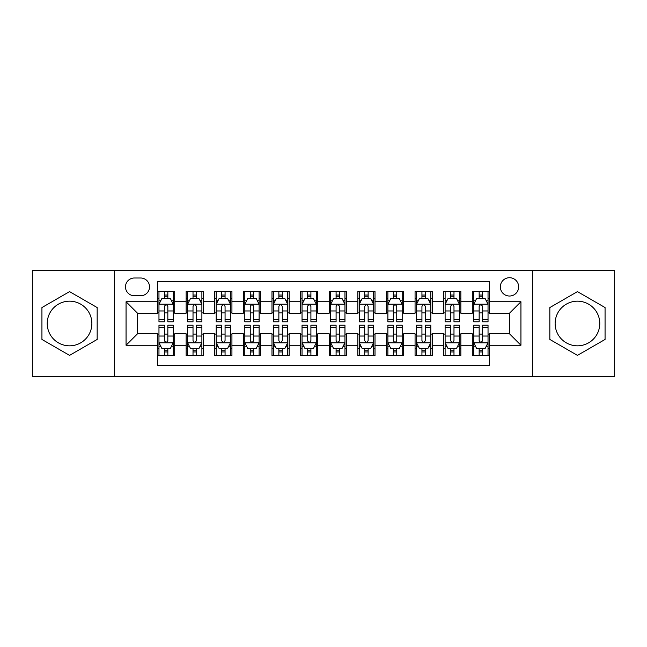 <?xml version="1.0" encoding="UTF-8"?>
<svg xmlns="http://www.w3.org/2000/svg" width="647" height="647" viewBox="0 0 647 647"><rect width="100%" height="100%" fill="white"/><g stroke="black" fill="none" stroke-linecap="round" stroke-linejoin="round"><path stroke-width="0.97" d="M577.447 301.178A22.322 22.322 0 0 0 555.134 323.5A22.322 22.322 0 0 0 577.447 345.822A22.322 22.322 0 0 0 599.769 323.5A22.322 22.322 0 0 0 577.447 301.178M509.496 277.717A9.155 9.155 0 0 0 500.333 286.872A9.155 9.155 0 0 0 509.496 296.027A9.155 9.155 0 0 0 518.651 286.872A9.155 9.155 0 0 0 509.496 277.717M69.552 345.822A22.322 22.322 0 0 1 47.231 323.5A22.322 22.322 0 0 1 69.552 301.178A22.322 22.322 0 0 1 91.866 323.5A22.322 22.322 0 0 1 69.552 345.822M532.384 376.433L614.65 376.433L614.65 270.567L532.384 270.567L532.384 376.433L114.616 376.433L114.616 270.567L32.35 270.567L32.35 376.433L114.616 376.433M489.464 291.312L472.294 291.312L472.294 301.753L460.85 301.753L460.85 313.197L472.294 313.197L472.294 301.753M460.85 301.753L460.85 291.312L443.68 291.312L443.68 301.753L432.236 301.753L432.236 313.197L443.68 313.197L443.68 301.753M432.236 301.753L432.236 291.312L415.067 291.312L415.067 301.753L403.623 301.753L403.623 313.197L415.067 313.197L415.067 301.753M403.623 301.753L403.623 291.312L386.453 291.312L386.453 301.753L375.009 301.753L375.009 313.197L386.453 313.197L386.453 301.753M375.009 301.753L375.009 291.312L357.84 291.312L357.84 301.753L346.388 301.753L346.388 313.197L357.84 313.197L357.84 301.753M346.388 301.753L346.388 291.312L329.226 291.312L329.226 301.753L317.774 301.753L317.774 313.197L329.226 313.197L329.226 301.753M317.774 301.753L317.774 291.312L300.612 291.312L300.612 301.753L289.16 301.753L289.16 313.197L300.612 313.197L300.612 301.753M289.16 301.753L289.16 291.312L271.991 291.312L271.991 301.753L260.547 301.753L260.547 313.197L271.991 313.197L271.991 301.753M260.547 301.753L260.547 291.312L243.377 291.312L243.377 301.753L231.933 301.753L231.933 313.197L243.377 313.197L243.377 301.753M231.933 301.753L231.933 291.312L214.764 291.312L214.764 301.753L203.32 301.753L203.32 313.197L214.764 313.197L214.764 301.753M203.32 301.753L203.32 291.312L186.15 291.312L186.15 313.197L174.706 313.197L174.706 291.312L157.536 291.312M157.536 355.688L174.706 355.688L174.706 333.803L186.15 333.803L186.15 355.688L203.32 355.688L203.32 333.803L214.764 333.803L214.764 345.247L203.32 345.247M214.764 345.247L214.764 355.688L231.933 355.688L231.933 333.803L243.377 333.803L243.377 345.247L231.933 345.247M243.377 345.247L243.377 355.688L260.547 355.688L260.547 333.803L271.991 333.803L271.991 345.247L260.547 345.247M271.991 345.247L271.991 355.688L289.16 355.688L289.16 333.803L300.612 333.803L300.612 345.247L289.16 345.247M300.612 345.247L300.612 355.688L317.774 355.688L317.774 333.803L329.226 333.803L329.226 345.247L317.774 345.247M329.226 345.247L329.226 355.688L346.388 355.688L346.388 333.803L357.84 333.803L357.84 345.247L346.388 345.247M357.84 345.247L357.84 355.688L375.009 355.688L375.009 333.803L386.453 333.803L386.453 345.247L375.009 345.247M386.453 345.247L386.453 355.688L403.623 355.688L403.623 333.803L415.067 333.803L415.067 345.247L403.623 345.247M415.067 345.247L415.067 355.688L432.236 355.688L432.236 333.803L443.68 333.803L443.68 345.247L432.236 345.247M443.68 345.247L443.68 355.688L460.85 355.688L460.85 333.803L472.294 333.803L472.294 345.247L460.85 345.247M134.358 295.744L140.658 295.744A8.872 8.872 0 0 0 149.522 286.872A8.872 8.872 0 0 0 140.658 278L134.358 278A8.872 8.872 0 0 0 125.486 286.872A8.872 8.872 0 0 0 134.358 295.744M532.384 270.567L114.616 270.567M489.464 301.753L489.464 281.72L157.536 281.72L157.536 313.197L137.504 313.197L137.504 333.803L157.536 333.803L157.536 365.28L489.464 365.28L489.464 333.803L509.496 333.803L509.496 313.197L489.464 313.197L489.464 301.753L520.94 301.753L520.94 345.247L489.464 345.247M157.536 345.247L126.06 345.247L126.06 301.753L157.536 301.753M472.294 345.247L472.294 355.688L489.464 355.688M157.536 298.461L158.968 298.461M164.403 298.461L167.84 298.461M173.275 298.461L174.706 298.461M157.536 312.913L158.968 312.913M164.403 312.913L167.84 312.913M173.275 312.913L174.706 312.913M157.536 334.087L158.968 334.087M164.403 334.087L167.84 334.087M173.275 334.087L174.706 334.087M157.536 348.539L158.968 348.539M164.403 348.539L167.84 348.539M173.275 348.539L174.706 348.539M186.15 312.913L187.581 312.913M193.016 312.913L196.453 312.913M201.888 312.913L203.32 312.913M186.15 298.461L187.581 298.461M193.016 298.461L196.453 298.461M201.888 298.461L203.32 298.461M186.15 334.087L187.581 334.087M193.016 334.087L196.453 334.087M201.888 334.087L203.32 334.087M186.15 348.539L187.581 348.539M193.016 348.539L196.453 348.539M201.888 348.539L203.32 348.539M214.764 334.087L216.195 334.087M221.63 334.087L225.067 334.087M230.502 334.087L231.933 334.087M214.764 348.539L216.195 348.539M221.63 348.539L225.067 348.539M230.502 348.539L231.933 348.539M214.764 298.461L216.195 298.461M221.63 298.461L225.067 298.461M230.502 298.461L231.933 298.461M214.764 312.913L216.195 312.913M221.63 312.913L225.067 312.913M230.502 312.913L231.933 312.913M243.377 334.087L244.809 334.087M250.252 334.087L253.681 334.087M259.115 334.087L260.547 334.087M243.377 348.539L244.809 348.539M250.252 348.539L253.681 348.539M259.115 348.539L260.547 348.539M243.377 298.461L244.809 298.461M250.252 298.461L253.681 298.461M259.115 298.461L260.547 298.461M243.377 312.913L244.809 312.913M250.252 312.913L253.681 312.913M259.115 312.913L260.547 312.913M271.991 334.087L273.422 334.087M278.865 334.087L282.294 334.087M287.729 334.087L289.16 334.087M271.991 348.539L273.422 348.539M278.865 348.539L282.294 348.539M287.729 348.539L289.16 348.539M271.991 298.461L273.422 298.461M278.865 298.461L282.294 298.461M287.729 298.461L289.16 298.461M271.991 312.913L273.422 312.913M278.865 312.913L282.294 312.913M287.729 312.913L289.16 312.913M300.612 334.087L302.036 334.087M307.479 334.087L310.908 334.087M316.343 334.087L317.774 334.087M300.612 348.539L302.036 348.539M307.479 348.539L310.908 348.539M316.343 348.539L317.774 348.539M300.612 298.461L302.036 298.461M307.479 298.461L310.908 298.461M316.343 298.461L317.774 298.461M300.612 312.913L302.036 312.913M307.479 312.913L310.908 312.913M316.343 312.913L317.774 312.913M329.226 334.087L330.657 334.087M336.092 334.087L339.521 334.087M344.964 334.087L346.388 334.087M329.226 348.539L330.657 348.539M336.092 348.539L339.521 348.539M344.964 348.539L346.388 348.539M329.226 298.461L330.657 298.461M336.092 298.461L339.521 298.461M344.964 298.461L346.388 298.461M329.226 312.913L330.657 312.913M336.092 312.913L339.521 312.913M344.964 312.913L346.388 312.913M357.84 334.087L359.271 334.087M364.706 334.087L368.135 334.087M373.578 334.087L375.009 334.087M357.84 348.539L359.271 348.539M364.706 348.539L368.135 348.539M373.578 348.539L375.009 348.539M357.84 298.461L359.271 298.461M364.706 298.461L368.135 298.461M373.578 298.461L375.009 298.461M357.84 312.913L359.271 312.913M364.706 312.913L368.135 312.913M373.578 312.913L375.009 312.913M386.453 334.087L387.885 334.087M393.319 334.087L396.748 334.087M402.191 334.087L403.623 334.087M386.453 348.539L387.885 348.539M393.319 348.539L396.748 348.539M402.191 348.539L403.623 348.539M386.453 298.461L387.885 298.461M393.319 298.461L396.748 298.461M402.191 298.461L403.623 298.461M386.453 312.913L387.885 312.913M393.319 312.913L396.748 312.913M402.191 312.913L403.623 312.913M415.067 334.087L416.498 334.087M421.933 334.087L425.37 334.087M430.805 334.087L432.236 334.087M415.067 348.539L416.498 348.539M421.933 348.539L425.37 348.539M430.805 348.539L432.236 348.539M415.067 298.461L416.498 298.461M421.933 298.461L425.37 298.461M430.805 298.461L432.236 298.461M415.067 312.913L416.498 312.913M421.933 312.913L425.37 312.913M430.805 312.913L432.236 312.913M443.68 334.087L445.112 334.087M450.547 334.087L453.984 334.087M459.419 334.087L460.85 334.087M443.68 348.539L445.112 348.539M450.547 348.539L453.984 348.539M459.419 348.539L460.85 348.539M443.68 298.461L445.112 298.461M450.547 298.461L453.984 298.461M459.419 298.461L460.85 298.461M443.68 312.913L445.112 312.913M450.547 312.913L453.984 312.913M459.419 312.913L460.85 312.913M472.294 334.087L473.725 334.087M479.16 334.087L482.597 334.087M488.032 334.087L489.464 334.087M472.294 348.539L473.725 348.539M479.16 348.539L482.597 348.539M488.032 348.539L489.464 348.539M472.294 298.461L473.725 298.461M479.16 298.461L482.597 298.461M488.032 298.461L489.464 298.461M472.294 312.913L473.725 312.913M479.16 312.913L482.597 312.913M488.032 312.913L489.464 312.913M137.504 313.197L126.06 301.753M137.504 333.803L126.06 345.247M520.94 301.753L509.496 313.197M520.94 345.247L509.496 333.803M69.552 355.381L97.163 339.44L97.163 307.56L69.552 291.619L41.934 307.56L41.934 339.44L69.552 355.381M605.066 307.56L577.447 291.619L549.837 307.56L549.837 339.44L577.447 355.381L605.066 339.44L605.066 307.56M167.84 295.032L164.403 295.032M173.275 319.448L167.84 319.448L167.84 321.785L173.275 321.785L173.275 304.325L170.412 298.607L161.831 298.607L158.968 304.325L158.968 321.785L164.403 321.785L164.403 319.448L158.968 319.448M158.968 304.325L158.968 291.312M173.275 304.325L173.275 291.312M164.403 298.607L164.403 291.312M167.84 291.312L167.84 298.607M167.84 319.448L167.84 306.476C166.691 304.268 165.551 304.268 164.403 306.476L164.403 319.448M164.403 351.968L167.84 351.968M158.968 327.552L164.403 327.552L164.403 325.215L158.968 325.215L158.968 342.675L161.831 348.393L170.412 348.393L173.275 342.675L173.275 325.215L167.84 325.215L167.84 327.552L173.275 327.552M173.275 342.675L173.275 355.688M158.968 342.675L158.968 355.688M167.84 348.393L167.84 355.688M164.403 355.688L164.403 348.393M164.403 327.552L164.403 340.524C165.551 342.732 166.691 342.732 167.84 340.524L167.84 327.552M196.453 295.032L193.016 295.032M201.888 319.448L196.453 319.448L196.453 321.785L201.888 321.785L201.888 304.325L199.025 298.607L190.444 298.607L187.581 304.325L187.581 321.785L193.016 321.785L193.016 319.448L187.581 319.448M187.581 304.325L187.581 291.312M201.888 304.325L201.888 291.312M193.016 298.607L193.016 291.312M196.453 291.312L196.453 298.607M196.453 319.448L196.453 306.476C195.313 304.268 194.165 304.268 193.016 306.476L193.016 319.448M225.067 295.032L221.63 295.032M230.502 319.448L225.067 319.448L225.067 321.785L230.502 321.785L230.502 304.325L227.639 298.607L219.058 298.607L216.195 304.325L216.195 321.785L221.63 321.785L221.63 319.448L216.195 319.448M216.195 304.325L216.195 291.312M230.502 304.325L230.502 291.312M221.63 298.607L221.63 291.312M225.067 291.312L225.067 298.607M225.067 319.448L225.067 306.476C223.927 304.268 222.778 304.268 221.63 306.476L221.63 319.448M253.681 295.032L250.252 295.032M259.115 319.448L253.681 319.448L253.681 321.785L259.115 321.785L259.115 304.325L256.261 298.607L247.672 298.607L244.809 304.325L244.809 321.785L250.252 321.785L250.252 319.448L244.809 319.448M244.809 304.325L244.809 291.312M259.115 304.325L259.115 291.312M250.252 298.607L250.252 291.312M253.681 291.312L253.681 298.607M253.681 319.448L253.681 306.476C252.54 304.268 251.392 304.268 250.252 306.476L250.252 319.448M282.294 295.032L278.865 295.032M287.729 319.448L282.294 319.448L282.294 321.785L287.729 321.785L287.729 304.325L284.874 298.607L276.285 298.607L273.422 304.325L273.422 321.785L278.865 321.785L278.865 319.448L273.422 319.448M273.422 304.325L273.422 291.312M287.729 304.325L287.729 291.312M278.865 298.607L278.865 291.312M282.294 291.312L282.294 298.607M282.294 319.448L282.294 306.476C281.154 304.268 280.005 304.268 278.865 306.476L278.865 319.448M193.016 351.968L196.453 351.968M187.581 327.552L193.016 327.552L193.016 325.215L187.581 325.215L187.581 342.675L190.444 348.393L199.025 348.393L201.888 342.675L201.888 325.215L196.453 325.215L196.453 327.552L201.888 327.552M201.888 342.675L201.888 355.688M187.581 342.675L187.581 355.688M196.453 348.393L196.453 355.688M193.016 355.688L193.016 348.393M193.016 327.552L193.016 340.524C194.165 342.732 195.305 342.732 196.453 340.524L196.453 327.552M221.63 351.968L225.067 351.968M216.195 327.552L221.63 327.552L221.63 325.215L216.195 325.215L216.195 342.675L219.058 348.393L227.639 348.393L230.502 342.675L230.502 325.215L225.067 325.215L225.067 327.552L230.502 327.552M230.502 342.675L230.502 355.688M216.195 342.675L216.195 355.688M225.067 348.393L225.067 355.688M221.63 355.688L221.63 348.393M221.63 327.552L221.63 340.524C222.778 342.732 223.919 342.732 225.067 340.524L225.067 327.552M250.252 351.968L253.681 351.968M244.809 327.552L250.252 327.552L250.252 325.215L244.809 325.215L244.809 342.675L247.672 348.393L256.261 348.393L259.115 342.675L259.115 325.215L253.681 325.215L253.681 327.552L259.115 327.552M259.115 342.675L259.115 355.688M244.809 342.675L244.809 355.688M253.681 348.393L253.681 355.688M250.252 355.688L250.252 348.393M250.252 327.552L250.252 340.524C251.392 342.732 252.532 342.732 253.681 340.524L253.681 327.552M278.865 351.968L282.294 351.968M273.422 327.552L278.865 327.552L278.865 325.215L273.422 325.215L273.422 342.675L276.285 348.393L284.874 348.393L287.729 342.675L287.729 325.215L282.294 325.215L282.294 327.552L287.729 327.552M287.729 342.675L287.729 355.688M273.422 342.675L273.422 355.688M282.294 348.393L282.294 355.688M278.865 355.688L278.865 348.393M278.865 327.552L278.865 340.524C280.005 342.732 281.146 342.732 282.294 340.524L282.294 327.552M310.908 295.032L307.479 295.032M316.343 319.448L310.908 319.448L310.908 321.785L316.343 321.785L316.343 304.325L313.488 298.607L304.899 298.607L302.036 304.325L302.036 321.785L307.479 321.785L307.479 319.448L302.036 319.448M302.036 304.325L302.036 291.312M316.343 304.325L316.343 291.312M307.479 298.607L307.479 291.312M310.908 291.312L310.908 298.607M310.908 319.448L310.908 306.476C309.767 304.268 308.619 304.268 307.479 306.476L307.479 319.448M307.479 351.968L310.908 351.968M302.036 327.552L307.479 327.552L307.479 325.215L302.036 325.215L302.036 342.675L304.899 348.393L313.488 348.393L316.343 342.675L316.343 325.215L310.908 325.215L310.908 327.552L316.343 327.552M316.343 342.675L316.343 355.688M302.036 342.675L302.036 355.688M310.908 348.393L310.908 355.688M307.479 355.688L307.479 348.393M307.479 327.552L307.479 340.524C308.619 342.732 309.767 342.732 310.908 340.524L310.908 327.552M339.521 295.032L336.092 295.032M344.964 319.448L339.521 319.448L339.521 321.785L344.964 321.785L344.964 304.325L342.101 298.607L333.512 298.607L330.657 304.325L330.657 321.785L336.092 321.785L336.092 319.448L330.657 319.448M330.657 304.325L330.657 291.312M344.964 304.325L344.964 291.312M336.092 298.607L336.092 291.312M339.521 291.312L339.521 298.607M339.521 319.448L339.521 306.476C338.381 304.268 337.233 304.268 336.092 306.476L336.092 319.448M336.092 351.968L339.521 351.968M330.657 327.552L336.092 327.552L336.092 325.215L330.657 325.215L330.657 342.675L333.512 348.393L342.101 348.393L344.964 342.675L344.964 325.215L339.521 325.215L339.521 327.552L344.964 327.552M344.964 342.675L344.964 355.688M330.657 342.675L330.657 355.688M339.521 348.393L339.521 355.688M336.092 355.688L336.092 348.393M336.092 327.552L336.092 340.524C337.233 342.732 338.381 342.732 339.521 340.524L339.521 327.552M368.135 295.032L364.706 295.032M373.578 319.448L368.135 319.448L368.135 321.785L373.578 321.785L373.578 304.325L370.715 298.607L362.126 298.607L359.271 304.325L359.271 321.785L364.706 321.785L364.706 319.448L359.271 319.448M359.271 304.325L359.271 291.312M373.578 304.325L373.578 291.312M364.706 298.607L364.706 291.312M368.135 291.312L368.135 298.607M368.135 319.448L368.135 306.476C366.995 304.268 365.854 304.268 364.706 306.476L364.706 319.448M364.706 351.968L368.135 351.968M359.271 327.552L364.706 327.552L364.706 325.215L359.271 325.215L359.271 342.675L362.126 348.393L370.715 348.393L373.578 342.675L373.578 325.215L368.135 325.215L368.135 327.552L373.578 327.552M373.578 342.675L373.578 355.688M359.271 342.675L359.271 355.688M368.135 348.393L368.135 355.688M364.706 355.688L364.706 348.393M364.706 327.552L364.706 340.524C365.846 342.732 366.995 342.732 368.135 340.524L368.135 327.552M396.748 295.032L393.319 295.032M402.191 319.448L396.748 319.448L396.748 321.785L402.191 321.785L402.191 304.325L399.328 298.607L390.739 298.607L387.885 304.325L387.885 321.785L393.319 321.785L393.319 319.448L387.885 319.448M387.885 304.325L387.885 291.312M402.191 304.325L402.191 291.312M393.319 298.607L393.319 291.312M396.748 291.312L396.748 298.607M396.748 319.448L396.748 306.476C395.608 304.268 394.468 304.268 393.319 306.476L393.319 319.448M393.319 351.968L396.748 351.968M387.885 327.552L393.319 327.552L393.319 325.215L387.885 325.215L387.885 342.675L390.739 348.393L399.328 348.393L402.191 342.675L402.191 325.215L396.748 325.215L396.748 327.552L402.191 327.552M402.191 342.675L402.191 355.688M387.885 342.675L387.885 355.688M396.748 348.393L396.748 355.688M393.319 355.688L393.319 348.393M393.319 327.552L393.319 340.524C394.46 342.732 395.608 342.732 396.748 340.524L396.748 327.552M425.37 295.032L421.933 295.032M430.805 319.448L425.37 319.448L425.37 321.785L430.805 321.785L430.805 304.325L427.942 298.607L419.361 298.607L416.498 304.325L416.498 321.785L421.933 321.785L421.933 319.448L416.498 319.448M416.498 304.325L416.498 291.312M430.805 304.325L430.805 291.312M421.933 298.607L421.933 291.312M425.37 291.312L425.37 298.607M425.37 319.448L425.37 306.476C424.222 304.268 423.081 304.268 421.933 306.476L421.933 319.448M421.933 351.968L425.37 351.968M416.498 327.552L421.933 327.552L421.933 325.215L416.498 325.215L416.498 342.675L419.361 348.393L427.942 348.393L430.805 342.675L430.805 325.215L425.37 325.215L425.37 327.552L430.805 327.552M430.805 342.675L430.805 355.688M416.498 342.675L416.498 355.688M425.37 348.393L425.37 355.688M421.933 355.688L421.933 348.393M421.933 327.552L421.933 340.524C423.073 342.732 424.222 342.732 425.37 340.524L425.37 327.552M453.984 295.032L450.547 295.032M459.419 319.448L453.984 319.448L453.984 321.785L459.419 321.785L459.419 304.325L456.556 298.607L447.975 298.607L445.112 304.325L445.112 321.785L450.547 321.785L450.547 319.448L445.112 319.448M445.112 304.325L445.112 291.312M459.419 304.325L459.419 291.312M450.547 298.607L450.547 291.312M453.984 291.312L453.984 298.607M453.984 319.448L453.984 306.476C452.835 304.268 451.695 304.268 450.547 306.476L450.547 319.448M450.547 351.968L453.984 351.968M445.112 327.552L450.547 327.552L450.547 325.215L445.112 325.215L445.112 342.675L447.975 348.393L456.556 348.393L459.419 342.675L459.419 325.215L453.984 325.215L453.984 327.552L459.419 327.552M459.419 342.675L459.419 355.688M445.112 342.675L445.112 355.688M453.984 348.393L453.984 355.688M450.547 355.688L450.547 348.393M450.547 327.552L450.547 340.524C451.687 342.732 452.835 342.732 453.984 340.524L453.984 327.552M482.597 295.032L479.16 295.032M488.032 319.448L482.597 319.448L482.597 321.785L488.032 321.785L488.032 304.325L485.169 298.607L476.588 298.607L473.725 304.325L473.725 321.785L479.16 321.785L479.16 319.448L473.725 319.448M473.725 304.325L473.725 291.312M488.032 304.325L488.032 291.312M479.16 298.607L479.16 291.312M482.597 291.312L482.597 298.607M482.597 319.448L482.597 306.476C481.449 304.268 480.309 304.268 479.16 306.476L479.16 319.448M479.16 351.968L482.597 351.968M473.725 327.552L479.16 327.552L479.16 325.215L473.725 325.215L473.725 342.675L476.588 348.393L485.169 348.393L488.032 342.675L488.032 325.215L482.597 325.215L482.597 327.552L488.032 327.552M488.032 342.675L488.032 355.688M473.725 342.675L473.725 355.688M482.597 348.393L482.597 355.688M479.16 355.688L479.16 348.393M479.16 327.552L479.16 340.524C480.309 342.732 481.449 342.732 482.597 340.524L482.597 327.552M186.15 345.247L174.706 345.247M186.15 301.753L174.706 301.753M173.202 304.187L159.041 304.187M158.968 300.184L161.038 300.184M171.204 300.184L173.275 300.184M164.403 310.964L158.968 310.964M173.275 310.964L167.84 310.964M167.84 296.852L164.403 296.852M159.041 342.813L173.202 342.813M173.275 346.816L171.204 346.816M161.038 346.816L158.968 346.816M167.84 336.036L173.275 336.036M158.968 336.036L164.403 336.036M164.403 350.148L167.84 350.148M201.815 304.187L187.654 304.187M187.581 300.184L189.66 300.184M199.818 300.184L201.888 300.184M193.016 310.964L187.581 310.964M201.888 310.964L196.453 310.964M196.453 296.852L193.016 296.852M230.429 304.187L216.268 304.187M216.195 300.184L218.274 300.184M228.431 300.184L230.502 300.184M221.63 310.964L216.195 310.964M230.502 310.964L225.067 310.964M225.067 296.852L221.63 296.852M259.043 304.187L244.881 304.187M244.809 300.184L246.887 300.184M257.045 300.184L259.115 300.184M250.252 310.964L244.809 310.964M259.115 310.964L253.681 310.964M253.681 296.852L250.252 296.852M287.664 304.187L273.495 304.187M273.422 300.184L275.501 300.184M285.659 300.184L287.729 300.184M278.865 310.964L273.422 310.964M287.729 310.964L282.294 310.964M282.294 296.852L278.865 296.852M187.654 342.813L201.815 342.813M201.888 346.816L199.818 346.816M189.66 346.816L187.581 346.816M196.453 336.036L201.888 336.036M187.581 336.036L193.016 336.036M193.016 350.148L196.453 350.148M216.268 342.813L230.429 342.813M230.502 346.816L228.431 346.816M218.274 346.816L216.195 346.816M225.067 336.036L230.502 336.036M216.195 336.036L221.63 336.036M221.63 350.148L225.067 350.148M244.881 342.813L259.043 342.813M259.115 346.816L257.045 346.816M246.887 346.816L244.809 346.816M253.681 336.036L259.115 336.036M244.809 336.036L250.252 336.036M250.252 350.148L253.681 350.148M273.495 342.813L287.664 342.813M287.729 346.816L285.659 346.816M275.501 346.816L273.422 346.816M282.294 336.036L287.729 336.036M273.422 336.036L278.865 336.036M278.865 350.148L282.294 350.148M316.278 304.187L302.109 304.187M302.036 300.184L304.114 300.184M314.272 300.184L316.343 300.184M307.479 310.964L302.036 310.964M316.343 310.964L310.908 310.964M310.908 296.852L307.479 296.852M302.109 342.813L316.278 342.813M316.343 346.816L314.272 346.816M304.114 346.816L302.036 346.816M310.908 336.036L316.343 336.036M302.036 336.036L307.479 336.036M307.479 350.148L310.908 350.148M344.891 304.187L330.722 304.187M330.657 300.184L332.728 300.184M342.886 300.184L344.964 300.184M336.092 310.964L330.657 310.964M344.964 310.964L339.521 310.964M339.521 296.852L336.092 296.852M330.722 342.813L344.891 342.813M344.964 346.816L342.886 346.816M332.728 346.816L330.657 346.816M339.521 336.036L344.964 336.036M330.657 336.036L336.092 336.036M336.092 350.148L339.521 350.148M373.505 304.187L359.336 304.187M359.271 300.184L361.341 300.184M371.499 300.184L373.578 300.184M364.706 310.964L359.271 310.964M373.578 310.964L368.135 310.964M368.135 296.852L364.706 296.852M359.336 342.813L373.505 342.813M373.578 346.816L371.499 346.816M361.341 346.816L359.271 346.816M368.135 336.036L373.578 336.036M359.271 336.036L364.706 336.036M364.706 350.148L368.135 350.148M402.119 304.187L387.957 304.187M387.885 300.184L389.955 300.184M400.113 300.184L402.191 300.184M393.319 310.964L387.885 310.964M402.191 310.964L396.748 310.964M396.748 296.852L393.319 296.852M387.957 342.813L402.119 342.813M402.191 346.816L400.113 346.816M389.955 346.816L387.885 346.816M396.748 336.036L402.191 336.036M387.885 336.036L393.319 336.036M393.319 350.148L396.748 350.148M430.732 304.187L416.571 304.187M416.498 300.184L418.569 300.184M428.726 300.184L430.805 300.184M421.933 310.964L416.498 310.964M430.805 310.964L425.37 310.964M425.37 296.852L421.933 296.852M416.571 342.813L430.732 342.813M430.805 346.816L428.726 346.816M418.569 346.816L416.498 346.816M425.37 336.036L430.805 336.036M416.498 336.036L421.933 336.036M421.933 350.148L425.37 350.148M459.346 304.187L445.185 304.187M445.112 300.184L447.182 300.184M457.34 300.184L459.419 300.184M450.547 310.964L445.112 310.964M459.419 310.964L453.984 310.964M453.984 296.852L450.547 296.852M445.185 342.813L459.346 342.813M459.419 346.816L457.34 346.816M447.182 346.816L445.112 346.816M453.984 336.036L459.419 336.036M445.112 336.036L450.547 336.036M450.547 350.148L453.984 350.148M487.959 304.187L473.798 304.187M473.725 300.184L475.796 300.184M485.962 300.184L488.032 300.184M479.16 310.964L473.725 310.964M488.032 310.964L482.597 310.964M482.597 296.852L479.16 296.852M473.798 342.813L487.959 342.813M488.032 346.816L485.962 346.816M475.796 346.816L473.725 346.816M482.597 336.036L488.032 336.036M473.725 336.036L479.16 336.036M479.16 350.148L482.597 350.148"/></g></svg>

